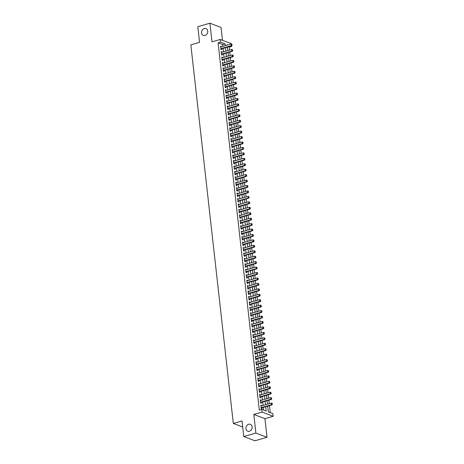 <?xml version="1.0" encoding="UTF-8"?>
<svg xmlns="http://www.w3.org/2000/svg" width="464" height="464" viewBox="0 0 464 464"><rect width="100%" height="100%" fill="white"/><g stroke="black" fill="none" stroke-linecap="round" stroke-linejoin="round"><path stroke-width="0.7" d="M248.64 424.258A3.671 3.033 110.8 0 1 250.34 424.311A3.671 3.033 110.8 0 1 252.12 427.837A3.671 3.033 110.8 0 1 249.423 431.218A3.671 3.033 110.8 0 1 247.73 431.166A3.671 3.033 110.8 0 1 245.949 427.646A3.671 3.033 110.8 0 1 248.64 424.258M204.253 28.536A3.671 3.033 110.8 0 1 205.952 28.594A3.671 3.033 110.8 0 1 207.733 32.115A3.671 3.033 110.8 0 1 205.036 35.502A3.671 3.033 110.8 0 1 203.342 35.45A3.671 3.033 110.8 0 1 201.562 31.923A3.671 3.033 110.8 0 1 204.253 28.536M267.687 406.128L268.331 411.852L272.849 413.575L273.151 416.295L262.009 412.055L261.708 409.335L266.226 411.052L265.733 406.696M264.927 418.673L253.785 414.433L255.873 433.063L243.774 436.56L254.916 440.8L267.015 437.303L264.927 418.673L273.151 416.295M222.488 40.316L221.044 27.44L209.902 23.2L211.99 41.83L220.22 39.452L231.362 43.691L231.414 44.179M231.611 45.919L231.664 46.412L230.898 46.122M229.576 50.071L229.245 47.113L231.664 46.412M270.239 412.583L269.456 405.617M269.236 403.634L268.847 400.177M268.627 398.193L268.238 394.742M268.018 392.759L267.629 389.302M267.403 387.318L267.015 383.861M266.794 381.878L266.406 378.421M266.185 376.437L265.797 372.981M265.576 370.997L265.188 367.54M264.967 365.557L264.579 362.106M264.352 360.122L263.97 356.665M263.743 354.682L263.355 351.225M263.134 349.241L262.746 345.784M262.525 343.801L262.137 340.344M261.916 338.36L261.528 334.904M261.302 332.92L260.919 329.469M260.693 327.485L260.304 324.029M260.084 322.045L259.695 318.588M259.475 316.605L259.086 313.148M258.866 311.164L258.477 307.707M258.251 305.724L257.868 302.267M257.642 300.283L257.253 296.832M257.033 294.849L256.644 291.392M256.424 289.408L256.035 285.952M255.815 283.968L255.426 280.511M255.2 278.528L254.817 275.071M254.591 273.087L254.202 269.63M253.982 267.647L253.593 264.196M253.373 262.212L252.984 258.755M252.764 256.772L252.375 253.315M252.149 251.331L251.766 247.875M251.54 245.891L251.152 242.434M250.931 240.451L250.543 236.994M250.322 235.01L249.934 231.559M249.713 229.576L249.325 226.119M249.098 224.135L248.716 220.678M248.489 218.695L248.101 215.238M247.88 213.254L247.492 209.798M247.271 207.814L246.883 204.357M246.662 202.374L246.274 198.923M246.048 196.939L245.665 193.482M245.439 191.499L245.05 188.042M244.83 186.058L244.441 182.601M244.221 180.618L243.832 177.161M243.612 175.177L243.223 171.721M243.003 169.737L242.614 166.286M242.388 164.302L241.999 160.846M241.779 158.862L241.39 155.405M241.17 153.422L240.781 149.965M240.561 147.981L240.172 144.524M239.952 142.541L239.563 139.084M239.337 137.1L238.954 133.649M238.728 131.666L238.339 128.209M238.119 126.225L237.73 122.769M237.51 120.785L237.121 117.328M236.901 115.345L236.512 111.888M236.286 109.904L235.903 106.447M235.677 104.464L235.289 101.013M235.068 99.029L234.68 95.572M234.459 93.589L234.071 90.132M233.85 88.148L233.462 84.692M233.235 82.708L232.853 79.251M232.626 77.268L232.238 73.811M232.017 71.827L231.629 68.376M231.408 66.393L231.02 62.936M230.799 60.952L230.411 57.495M230.185 55.512L229.802 52.055M255.873 433.063L267.015 437.303M243.774 436.56L242.022 420.918L233.311 423.441L190.849 44.851L199.555 42.334L197.803 26.697L209.902 23.2M261.626 405.838L260.832 405.153L261.197 408.419L261.951 408.703L261.847 407.815M261.017 400.397L260.217 399.713L260.588 402.978L261.336 403.262L261.238 402.381M260.408 394.957L259.608 394.272L259.973 397.538L260.727 397.822L260.629 396.94M259.799 389.516L258.999 388.832L259.364 392.097L260.118 392.382L260.02 391.5M259.185 384.076L258.39 383.397L258.755 386.657L259.509 386.947L259.411 386.06M258.576 378.636L257.781 377.957L258.146 381.217L258.9 381.507L258.796 380.619M257.967 373.201L257.166 372.517L257.537 375.782L258.286 376.066L258.187 375.179M257.358 367.761L256.557 367.076L256.923 370.342L257.677 370.626L257.578 369.744M256.749 362.32L255.948 361.636L256.314 364.901L257.068 365.185L256.969 364.304M256.134 356.88L255.339 356.195L255.705 359.461L256.459 359.745L256.36 358.863M255.525 351.439L254.73 350.761L255.096 354.02L255.85 354.31L255.751 353.423M254.916 345.999L254.115 345.32L254.487 348.58L255.235 348.87L255.136 347.983M254.307 340.564L253.506 339.88L253.872 343.145L254.626 343.43L254.527 342.542M253.698 335.124L252.897 334.44L253.263 337.705L254.017 337.989L253.918 337.108M253.083 329.684L252.288 328.999L252.654 332.265L253.408 332.549L253.309 331.667M252.474 324.243L251.679 323.559L252.045 326.824L252.799 327.108L252.7 326.227M251.865 318.803L251.07 318.124L251.436 321.384L252.184 321.674L252.085 320.786M251.256 313.362L250.456 312.684L250.821 315.943L251.575 316.233L251.476 315.346M250.647 307.928L249.847 307.243L250.212 310.509L250.966 310.793L250.867 309.906M250.032 302.487L249.238 301.803L249.603 305.068L250.357 305.353L250.258 304.471M249.423 297.047L248.629 296.363L248.994 299.628L249.748 299.912L249.649 299.031M248.814 291.607L248.02 290.922L248.385 294.188L249.133 294.472L249.035 293.59M248.205 286.166L247.405 285.488L247.77 288.747L248.524 289.037L248.426 288.15M247.596 280.726L246.796 280.047L247.161 283.307L247.915 283.597L247.817 282.709M246.981 275.291L246.187 274.607L246.552 277.872L247.306 278.156L247.208 277.269M246.372 269.851L245.578 269.166L245.943 272.432L246.697 272.716L246.599 271.834M245.763 264.41L244.969 263.726L245.334 266.991L246.082 267.276L245.984 266.394M245.154 258.97L244.354 258.286L244.719 261.551L245.473 261.835L245.375 260.954M244.545 253.53L243.745 252.851L244.11 256.111L244.864 256.401L244.766 255.513M243.931 248.089L243.136 247.411L243.501 250.67L244.255 250.96L244.157 250.073M243.322 242.655L242.527 241.97L242.892 245.236L243.646 245.52L243.548 244.632M242.713 237.214L241.918 236.53L242.283 239.795L243.037 240.079L242.933 239.198M242.104 231.774L241.303 231.089L241.674 234.355L242.423 234.639L242.324 233.757M241.495 226.333L240.694 225.649L241.06 228.914L241.814 229.199L241.715 228.317M240.88 220.893L240.085 220.214L240.451 223.474L241.205 223.764L241.106 222.877M240.271 215.453L239.476 214.774L239.842 218.034L240.596 218.324L240.497 217.436M239.662 210.018L238.867 209.334L239.233 212.599L239.987 212.883L239.882 211.996M239.053 204.578L238.252 203.893L238.624 207.159L239.372 207.443L239.273 206.561M238.444 199.137L237.643 198.453L238.009 201.718L238.763 202.002L238.664 201.121M237.829 193.697L237.034 193.012L237.4 196.278L238.154 196.562L238.055 195.68M237.22 188.256L236.425 187.578L236.791 190.837L237.545 191.127L237.446 190.24M236.611 182.816L235.816 182.137L236.182 185.397L236.936 185.687L236.831 184.8M236.002 177.381L235.202 176.697L235.573 179.962L236.321 180.247L236.222 179.359M235.393 171.941L234.593 171.257L234.958 174.522L235.712 174.806L235.613 173.925M234.784 166.501L233.984 165.816L234.349 169.082L235.103 169.366L235.004 168.484M234.169 161.06L233.375 160.376L233.74 163.641L234.494 163.925L234.395 163.044M233.56 155.62L232.766 154.941L233.131 158.201L233.885 158.491L233.781 157.603M232.951 150.179L232.151 149.501L232.522 152.76L233.27 153.05L233.172 152.163M232.342 144.745L231.542 144.06L231.907 147.326L232.661 147.61L232.563 146.723M231.733 139.304L230.933 138.62L231.298 141.885L232.052 142.17L231.954 141.288M231.118 133.864L230.324 133.18L230.689 136.445L231.443 136.729L231.345 135.848M230.509 128.424L229.715 127.739L230.08 131.005L230.834 131.289L230.736 130.407M229.9 122.983L229.106 122.305L229.471 125.564L230.219 125.854L230.121 124.967M229.291 117.543L228.491 116.864L228.856 120.124L229.61 120.414L229.512 119.526M228.682 112.108L227.882 111.424L228.247 114.689L229.001 114.973L228.903 114.086M228.068 106.668L227.273 105.983L227.638 109.249L228.392 109.533L228.294 108.651M227.459 101.227L226.664 100.543L227.029 103.808L227.783 104.093L227.685 103.211M226.85 95.787L226.055 95.103L226.42 98.368L227.169 98.652L227.07 97.771M226.241 90.347L225.44 89.668L225.806 92.928L226.56 93.218L226.461 92.33M225.632 84.906L224.831 84.228L225.197 87.487L225.951 87.777L225.852 86.89M225.017 79.472L224.222 78.787L224.588 82.053L225.342 82.337L225.243 81.449M224.408 74.031L223.613 73.347L223.979 76.612L224.733 76.896L224.634 76.015M223.799 68.591L223.004 67.906L223.37 71.172L224.118 71.456L224.019 70.574M223.19 63.15L222.389 62.466L222.755 65.731L223.509 66.016L223.41 65.134M222.581 57.71L221.78 57.031L222.146 60.291L222.9 60.581L222.801 59.694M221.966 52.27L221.171 51.591L221.537 54.851L222.291 55.141L222.192 54.253M229.245 47.113L228.479 46.823M222.824 46.406L222.621 44.59L218.103 42.874L259.289 410.031L261.708 409.335M263.616 410.06L263.314 407.392M263.094 405.408L262.705 401.957M262.485 399.974L262.096 396.517M261.87 394.533L261.487 391.077M261.261 389.093L260.872 385.636M260.652 383.653L260.263 380.196M260.043 378.212L259.654 374.755M259.434 372.772L259.045 369.321M258.819 367.337L258.436 363.88M258.21 361.897L257.822 358.44M257.601 356.456L257.213 353M256.992 351.016L256.604 347.559M256.383 345.576L255.995 342.119M255.768 340.135L255.386 336.684M255.159 334.701L254.771 331.244M254.55 329.26L254.162 325.803M253.941 323.82L253.553 320.363M253.332 318.379L252.944 314.923M252.723 312.939L252.335 309.482M252.109 307.499L251.72 304.048M251.5 302.064L251.111 298.607M250.891 296.624L250.502 293.167M250.282 291.183L249.893 287.726M249.673 285.743L249.284 282.286M249.058 280.302L248.675 276.846M248.449 274.862L248.06 271.411M247.84 269.427L247.451 265.971M247.231 263.987L246.842 260.53M246.622 258.547L246.233 255.09M246.007 253.106L245.624 249.649M245.398 247.666L245.009 244.209M244.789 242.225L244.4 238.774M244.18 236.791L243.791 233.334M243.571 231.35L243.182 227.894M242.956 225.91L242.573 222.453M242.347 220.47L241.959 217.013M241.738 215.029L241.35 211.572M241.129 209.589L240.741 206.138M240.52 204.154L240.132 200.697M239.905 198.714L239.523 195.257M239.296 193.273L238.908 189.817M238.687 187.833L238.299 184.376M238.078 182.393L237.69 178.936M237.469 176.952L237.081 173.501M236.855 171.518L236.472 168.061M236.246 166.077L235.857 162.62M235.637 160.637L235.248 157.18M235.028 155.196L234.639 151.74M234.419 149.756L234.03 146.299M233.804 144.316L233.421 140.865M233.195 138.881L232.806 135.424M232.586 133.441L232.197 129.984M231.977 128L231.588 124.543M231.368 122.56L230.979 119.103M230.753 117.119L230.37 113.663M230.144 111.679L229.755 108.228M229.535 106.244L229.146 102.788M228.926 100.804L228.537 97.347M228.317 95.364L227.928 91.907M227.708 89.923L227.319 86.466M227.093 84.483L226.705 81.026M226.484 79.042L226.096 75.591M225.875 73.608L225.487 70.151M225.266 68.167L224.878 64.711M224.657 62.727L224.269 59.27M224.042 57.287L223.66 53.83M223.433 51.846L223.045 48.389M221.357 46.835L220.562 46.151L220.928 49.416L221.682 49.7L221.583 48.813M233.311 423.441L242.707 427.013M253.785 414.433L262.009 412.055M218.103 42.874L220.522 42.172L220.22 39.452M227.841 44.956L227.145 44.695L227.198 45.141M227.418 47.125L227.807 50.582M228.033 52.565L228.421 56.022M228.642 58.006L229.03 61.463M229.251 63.446L229.639 66.903M229.86 68.887L230.248 72.343M230.469 74.327L230.857 77.778M231.084 79.762L231.466 83.218M231.693 85.202L232.081 88.659M232.302 90.642L232.69 94.099M232.911 96.083L233.299 99.54M233.52 101.523L233.908 104.98M234.134 106.964L234.517 110.415M234.743 112.398L235.132 115.855M235.352 117.839L235.741 121.295M235.961 123.279L236.35 126.736M236.57 128.719L236.959 132.176M237.185 134.16L237.568 137.617M237.794 139.6L238.183 143.051M238.403 145.035L238.792 148.492M239.012 150.475L239.401 153.932M239.621 155.916L240.01 159.372M240.236 161.356L240.619 164.813M240.845 166.796L241.234 170.253M241.454 172.237L241.843 175.688M242.063 177.671L242.452 181.128M242.672 183.112L243.061 186.569M243.287 188.552L243.67 192.009M243.896 193.993L244.284 197.449M244.505 199.433L244.893 202.89M245.114 204.873L245.502 208.324M245.723 210.308L246.111 213.765M246.338 215.748L246.72 219.205M246.947 221.189L247.335 224.646M247.556 226.629L247.944 230.086M248.165 232.07L248.553 235.526M248.774 237.51L249.162 240.961M249.383 242.945L249.771 246.401M249.997 248.385L250.386 251.842M250.606 253.825L250.995 257.282M251.215 259.266L251.604 262.723M251.824 264.706L252.213 268.163M252.433 270.147L252.822 273.598M253.048 275.581L253.437 279.038M253.657 281.022L254.046 284.478M254.266 286.462L254.655 289.919M254.875 291.902L255.264 295.359M255.484 297.343L255.873 300.8M256.099 302.783L256.482 306.234M256.708 308.218L257.097 311.675M257.317 313.658L257.706 317.115M257.926 319.099L258.315 322.555M258.535 324.539L258.924 327.996M259.15 329.979L259.533 333.436M259.759 335.42L260.147 338.871M260.368 340.854L260.756 344.311M260.977 346.295L261.365 349.752M261.586 351.735L261.974 355.192M262.201 357.176L262.583 360.632M262.81 362.616L263.198 366.073M263.419 368.056L263.807 371.507M264.028 373.491L264.416 376.948M264.637 378.931L265.025 382.388M265.251 384.372L265.634 387.829M265.86 389.812L266.249 393.269M266.469 395.253L266.858 398.709M267.078 400.693L267.467 404.144M225.243 45.71L225.04 43.889L220.522 42.172M265.512 404.712L265.124 401.256M264.903 399.272L264.515 395.815M264.294 393.832L263.906 390.375M263.68 388.391L263.297 384.934M263.071 382.957L262.682 379.5M262.462 377.516L262.073 374.059M261.853 372.076L261.464 368.619M261.244 366.635L260.855 363.179M260.629 361.195L260.246 357.738M260.02 355.755L259.631 352.298M259.411 350.32L259.022 346.863M258.802 344.88L258.413 341.423M258.193 339.439L257.804 335.982M257.578 333.999L257.195 330.542M256.969 328.558L256.58 325.102M256.36 323.118L255.971 319.661M255.751 317.683L255.362 314.227M255.142 312.243L254.753 308.786M254.533 306.803L254.144 303.346M253.918 301.362L253.53 297.905M253.309 295.922L252.921 292.465M252.7 290.481L252.312 287.025M252.091 285.047L251.703 281.59M251.482 279.606L251.094 276.15M250.867 274.166L250.479 270.709M250.258 268.726L249.87 265.269M249.649 263.285L249.261 259.828M249.04 257.845L248.652 254.388M248.431 252.41L248.043 248.953M247.817 246.97L247.434 243.513M247.208 241.529L246.819 238.073M246.599 236.089L246.21 232.632M245.99 230.649L245.601 227.192M245.381 225.208L244.992 221.751M244.766 219.774L244.383 216.317M244.157 214.333L243.768 210.876M243.548 208.893L243.159 205.436M242.939 203.452L242.55 199.996M242.33 198.012L241.941 194.555M241.715 192.572L241.332 189.115M241.106 187.137L240.717 183.68M240.497 181.697L240.108 178.24M239.888 176.256L239.499 172.799M239.279 170.816L238.89 167.359M238.664 165.375L238.281 161.919M238.055 159.935L237.667 156.478M237.446 154.5L237.058 151.044M236.837 149.06L236.449 145.603M236.228 143.62L235.84 140.163M235.613 138.179L235.231 134.722M235.004 132.739L234.616 129.282M234.395 127.298L234.007 123.842M233.786 121.864L233.398 118.407M233.177 116.423L232.789 112.967M232.563 110.983L232.18 107.526M231.954 105.543L231.565 102.086M231.345 100.102L230.956 96.645M230.736 94.662L230.347 91.205M230.127 89.227L229.738 85.77M229.518 83.787L229.129 80.33M228.903 78.346L228.514 74.89M228.294 72.906L227.905 69.449M227.685 67.466L227.296 64.009M227.076 62.025L226.687 58.568M226.467 56.591L226.078 53.134M225.852 51.15L225.469 47.693M222.621 44.59L225.04 43.889M220.615 46.638L221.316 46.435M221.224 52.078L221.925 51.875M221.838 57.519L222.534 57.316M222.447 62.959L223.143 62.756M223.056 68.394L223.752 68.196M223.665 73.834L224.367 73.631M224.274 79.274L224.976 79.071M224.889 84.715L225.585 84.512M225.498 90.155L226.194 89.952M226.107 95.596L226.803 95.393M226.716 101.03L227.418 100.833M227.325 106.471L228.027 106.268M227.94 111.911L228.636 111.708M228.549 117.351L229.245 117.148M229.158 122.792L229.854 122.589M229.767 128.232L230.463 128.029M230.376 133.667L231.078 133.47M230.991 139.107L231.687 138.904M231.6 144.548L232.296 144.345M232.209 149.988L232.905 149.785M232.818 155.428L233.514 155.225M233.427 160.869L234.129 160.666M234.042 166.303L234.738 166.106M234.651 171.744L235.347 171.541M235.26 177.184L235.956 176.981M235.869 182.625L236.565 182.422M236.478 188.065L237.179 187.862M237.087 193.505L237.788 193.302M237.701 198.94L238.397 198.743M238.31 204.38L239.006 204.177M238.919 209.821L239.615 209.618M239.528 215.261L240.23 215.058M240.137 220.702L240.839 220.499M240.752 226.142L241.448 225.939M241.361 231.577L242.057 231.379M241.97 237.017L242.666 236.814M242.579 242.457L243.281 242.254M243.188 247.898L243.89 247.695M243.803 253.338L244.499 253.135M244.412 258.779L245.108 258.576M245.021 264.213L245.717 264.016M245.63 269.654L246.332 269.451M246.239 275.094L246.941 274.891M246.854 280.534L247.55 280.331M247.463 285.975L248.159 285.772M248.072 291.415L248.768 291.212M248.681 296.85L249.383 296.653M249.29 302.29L249.992 302.087M249.905 307.731L250.601 307.528M250.514 313.171L251.21 312.968M251.123 318.611L251.819 318.408M251.732 324.052L252.433 323.849M252.341 329.486L253.042 329.289M252.955 334.927L253.651 334.724M253.564 340.367L254.26 340.164M254.173 345.808L254.869 345.605M254.782 351.248L255.478 351.045M255.391 356.688L256.093 356.485M256.006 362.123L256.702 361.926M256.615 367.563L257.311 367.36M257.224 373.004L257.92 372.801M257.833 378.444L258.529 378.241M258.442 383.885L259.144 383.682M259.057 389.325L259.753 389.122M259.666 394.76L260.362 394.562M260.275 400.2L260.971 399.997M260.884 405.64L261.58 405.437M232.012 45.17L231.919 44.353L232.012 45.17L231.2 45.669L231.745 45.878L221.096 48.958A0.574 0.476 -69.2 0 0 220.951 49.022L220.887 49.068M220.661 47.032L231.02 44.039L231.2 45.669L220.841 48.668M231.919 44.353L231.02 44.039M231.745 45.878L232.099 45.199M232.621 50.605L232.528 49.793L232.621 50.605L231.809 51.11L232.354 51.318L221.705 54.392A0.574 0.476 -69.2 0 0 221.56 54.462L221.496 54.508M221.27 52.473L231.629 49.48L231.809 51.11L221.456 54.102M232.528 49.793L231.629 49.48M232.354 51.318L232.708 50.64M233.23 56.045L233.137 55.233L233.23 56.045L232.423 56.55L232.963 56.759L222.314 59.833A0.574 0.476 -69.2 0 0 222.175 59.902L222.111 59.943M221.879 57.913L232.238 54.92L232.423 56.55L222.065 59.543M233.137 55.233L232.238 54.92M232.963 56.759L233.322 56.08M233.839 61.486L233.746 60.668L233.839 61.486L233.032 61.99L233.572 62.193L222.929 65.273A0.574 0.476 -69.2 0 0 222.784 65.343L222.72 65.383M222.488 63.353L232.847 60.361L233.032 61.99L222.674 64.983M233.746 60.668L232.847 60.361M233.572 62.193L233.931 61.521M234.448 66.926L234.361 66.108L234.448 66.926L233.641 67.431L234.181 67.634L223.538 70.714A0.574 0.476 -69.2 0 0 223.393 70.783L223.329 70.824M223.103 68.794L233.456 65.795L233.641 67.431L223.283 70.424M234.361 66.108L233.456 65.795M234.181 67.634L234.54 66.961M235.062 72.367L234.97 71.549L235.062 72.367L234.25 72.871L234.796 73.074L224.147 76.154A0.574 0.476 -69.2 0 0 224.002 76.224L223.938 76.264M223.712 74.228L234.071 71.236L234.25 72.871L223.892 75.864M234.97 71.549L234.071 71.236M234.796 73.074L235.149 72.401M235.671 77.807L235.579 76.989L235.671 77.807L234.859 78.306L235.405 78.515L224.756 81.594A0.574 0.476 -69.2 0 0 224.611 81.658L224.547 81.705M224.321 79.669L234.68 76.676L234.859 78.306L224.506 81.304M235.579 76.989L234.68 76.676M235.405 78.515L235.758 77.836M236.28 83.242L236.188 82.43L236.28 83.242L235.474 83.746L236.014 83.955L225.365 87.029A0.574 0.476 -69.2 0 0 225.226 87.099L225.162 87.145M224.93 85.109L235.289 82.116L235.474 83.746L225.115 86.739M236.188 82.43L235.289 82.116M236.014 83.955L236.373 83.276M236.889 88.682L236.797 87.87L236.889 88.682L236.083 89.187L236.623 89.395L225.98 92.469A0.574 0.476 -69.2 0 0 225.835 92.539L225.771 92.58M225.539 90.55L235.898 87.557L236.083 89.187L225.724 92.179M236.797 87.87L235.898 87.557M236.623 89.395L236.982 88.717M237.498 94.122L237.411 93.305L237.498 94.122L236.692 94.627L237.232 94.83L226.589 97.91A0.574 0.476 -69.2 0 0 226.444 97.979L226.38 98.02M226.154 95.99L236.507 92.997L236.692 94.627L226.333 97.62M237.411 93.305L236.507 92.997M237.232 94.83L237.591 94.157M238.113 99.563L238.02 98.745L238.113 99.563L237.301 100.067L237.846 100.27L227.198 103.35A0.574 0.476 -69.2 0 0 227.053 103.42L226.989 103.46M226.763 101.43L237.121 98.432L237.301 100.067L226.942 103.06M238.02 98.745L237.121 98.432M237.846 100.27L238.2 99.598M238.722 105.003L238.629 104.185L238.722 105.003L237.91 105.508L238.455 105.711L227.807 108.791A0.574 0.476 -69.2 0 0 227.662 108.86L227.598 108.901M227.372 106.865L237.73 103.872L237.91 105.508L227.557 108.501M238.629 104.185L237.73 103.872M238.455 105.711L238.809 105.038M239.331 110.444L239.238 109.626L239.331 110.444L238.519 110.942L239.064 111.151L228.416 114.231A0.574 0.476 -69.2 0 0 228.276 114.295L228.213 114.341M227.981 112.305L238.339 109.313L238.519 110.942L228.166 113.941M239.238 109.626L238.339 109.313M239.064 111.151L239.424 110.473M239.94 115.878L239.847 115.066L239.94 115.878L239.134 116.383L239.673 116.592L229.03 119.666A0.574 0.476 -69.2 0 0 228.885 119.735L228.822 119.782M228.59 117.746L238.948 114.753L239.134 116.383L228.775 119.376M239.847 115.066L238.948 114.753M239.673 116.592L240.033 115.913M240.549 121.319L240.462 120.507L240.549 121.319L239.743 121.823L240.282 122.032L229.639 125.106A0.574 0.476 -69.2 0 0 229.494 125.176L229.431 125.216M229.204 123.186L239.557 120.193L239.743 121.823L229.384 124.816M240.462 120.507L239.557 120.193M240.282 122.032L240.642 121.353M241.164 126.759L241.071 125.941L241.164 126.759L240.352 127.264L240.897 127.467L230.248 130.546A0.574 0.476 -69.2 0 0 230.103 130.616L230.04 130.657M229.813 128.627L240.172 125.634L240.352 127.264L229.993 130.256M241.071 125.941L240.172 125.634M240.897 127.467L241.251 126.794M241.773 132.199L241.68 131.382L241.773 132.199L240.961 132.704L241.506 132.907L230.857 135.987A0.574 0.476 -69.2 0 0 230.712 136.056L230.649 136.097M230.422 134.067L240.781 131.068L240.961 132.704L230.608 135.697M241.68 131.382L240.781 131.068M241.506 132.907L241.86 132.234M242.382 137.64L242.289 136.822L242.382 137.64L241.57 138.144L242.115 138.347L231.466 141.427A0.574 0.476 -69.2 0 0 231.327 141.497L231.263 141.537M231.031 139.502L241.39 136.509L241.57 138.144L231.217 141.137M242.289 136.822L241.39 136.509M242.115 138.347L242.475 137.675M242.991 143.08L242.898 142.262L242.991 143.08L242.185 143.579L242.724 143.788L232.081 146.868A0.574 0.476 -69.2 0 0 231.936 146.931L231.872 146.978M231.64 144.942L241.999 141.949L242.185 143.579L231.826 146.578M242.898 142.262L241.999 141.949M242.724 143.788L243.084 143.109M243.6 148.515L243.513 147.703L243.6 148.515L242.794 149.019L243.333 149.228L232.69 152.302A0.574 0.476 -69.2 0 0 232.545 152.372L232.481 152.418M232.255 150.382L242.608 147.39L242.794 149.019L232.435 152.012M243.513 147.703L242.608 147.39M243.333 149.228L243.693 148.55M244.215 153.955L244.122 153.143L244.215 153.955L243.403 154.46L243.942 154.669L233.299 157.743A0.574 0.476 -69.2 0 0 233.154 157.812L233.09 157.853M232.864 155.823L243.217 152.83L243.403 154.46L233.044 157.453M244.122 153.143L243.217 152.83M243.942 154.669L244.302 153.99M244.824 159.396L244.731 158.578L244.824 159.396L244.012 159.9L244.557 160.103L233.908 163.183A0.574 0.476 -69.2 0 0 233.763 163.253L233.699 163.293M233.473 161.263L243.832 158.27L244.012 159.9L233.659 162.893M244.731 158.578L243.832 158.27M244.557 160.103L244.911 159.43M245.433 164.836L245.34 164.018L245.433 164.836L244.621 165.341L245.166 165.544L234.517 168.623A0.574 0.476 -69.2 0 0 234.372 168.693L234.308 168.734M234.082 166.704L244.441 163.705L244.621 165.341L234.268 168.333M245.34 164.018L244.441 163.705M245.166 165.544L245.526 164.871M246.042 170.276L245.949 169.459L246.042 170.276L245.236 170.781L245.775 170.984L235.126 174.064A0.574 0.476 -69.2 0 0 234.987 174.133L234.923 174.174M234.691 172.138L245.05 169.145L245.236 170.781L234.877 173.774M245.949 169.459L245.05 169.145M245.775 170.984L246.135 170.311M246.651 175.717L246.564 174.899L246.651 175.717L245.845 176.216L246.384 176.424L235.741 179.504A0.574 0.476 -69.2 0 0 235.596 179.568L235.532 179.614M235.306 177.579L245.659 174.586L245.845 176.216L235.486 179.214M246.564 174.899L245.659 174.586M246.384 176.424L246.744 175.746M247.266 181.151L247.173 180.339L247.266 181.151L246.454 181.656L246.993 181.865L236.35 184.939A0.574 0.476 -69.2 0 0 236.205 185.008L236.141 185.055M235.915 183.019L246.268 180.026L246.454 181.656L236.095 184.649M247.173 180.339L246.268 180.026M246.993 181.865L247.353 181.186M247.875 186.592L247.782 185.78L247.875 186.592L247.063 187.096L247.608 187.305L236.959 190.379A0.574 0.476 -69.2 0 0 236.814 190.449L236.75 190.489M236.524 188.459L246.883 185.467L247.063 187.096L236.71 190.089M247.782 185.78L246.883 185.467M247.608 187.305L247.962 186.627M248.484 192.032L248.391 191.214L248.484 192.032L247.672 192.537L248.217 192.74L237.568 195.82A0.574 0.476 -69.2 0 0 237.423 195.889L237.359 195.93M237.133 193.9L247.492 190.907L247.672 192.537L237.319 195.53M248.391 191.214L247.492 190.907M248.217 192.74L248.571 192.067M249.093 197.473L249 196.655L249.093 197.473L248.286 197.977L248.826 198.18L238.177 201.26A0.574 0.476 -69.2 0 0 238.038 201.33L237.974 201.37M237.742 199.34L248.101 196.342L248.286 197.977L237.928 200.97M249 196.655L248.101 196.342M248.826 198.18L249.185 197.507M249.702 202.913L249.615 202.095L249.702 202.913L248.895 203.418L249.435 203.621L238.792 206.7A0.574 0.476 -69.2 0 0 238.647 206.77L238.583 206.811M238.357 204.775L248.71 201.782L248.895 203.418L238.537 206.41M249.615 202.095L248.71 201.782M249.435 203.621L249.794 202.948M250.316 208.353L250.224 207.536L250.316 208.353L249.504 208.852L250.044 209.061L239.401 212.141A0.574 0.476 -69.2 0 0 239.256 212.205L239.192 212.251M238.966 210.215L249.319 207.222L249.504 208.852L239.146 211.851M250.224 207.536L249.319 207.222M250.044 209.061L250.403 208.382M250.925 213.788L250.833 212.976L250.925 213.788L250.113 214.293L250.659 214.501L240.01 217.575A0.574 0.476 -69.2 0 0 239.865 217.645L239.801 217.691M239.575 215.656L249.934 212.663L250.113 214.293L239.755 217.285M250.833 212.976L249.934 212.663M250.659 214.501L251.012 213.823M251.534 219.228L251.442 218.416L251.534 219.228L250.722 219.733L251.268 219.942L240.619 223.016A0.574 0.476 -69.2 0 0 240.474 223.085L240.41 223.126M240.184 221.096L250.543 218.103L250.722 219.733L240.369 222.726M251.442 218.416L250.543 218.103M251.268 219.942L251.621 219.263M252.143 224.669L252.051 223.851L252.143 224.669L251.337 225.173L251.877 225.376L241.228 228.456A0.574 0.476 -69.2 0 0 241.089 228.526L241.025 228.566M240.793 226.536L251.152 223.544L251.337 225.173L240.978 228.166M252.051 223.851L251.152 223.544M251.877 225.376L252.236 224.704M252.752 230.109L252.665 229.291L252.752 230.109L251.946 230.614L252.486 230.817L241.843 233.897A0.574 0.476 -69.2 0 0 241.698 233.966L241.634 234.007M241.408 231.977L251.761 228.978L251.946 230.614L241.587 233.607M252.665 229.291L251.761 228.978M252.486 230.817L252.845 230.144M253.361 235.55L253.274 234.732L253.361 235.55L252.555 236.054L253.095 236.257L242.452 239.337A0.574 0.476 -69.2 0 0 242.307 239.407L242.243 239.447M242.017 237.411L252.37 234.419L252.555 236.054L242.196 239.047M253.274 234.732L252.37 234.419M253.095 236.257L253.454 235.584M253.976 240.99L253.883 240.172L253.976 240.99L253.164 241.489L253.709 241.698L243.061 244.777A0.574 0.476 -69.2 0 0 242.916 244.841L242.852 244.888M242.626 242.852L252.984 239.859L253.164 241.489L242.805 244.487M253.883 240.172L252.984 239.859M253.709 241.698L254.063 241.019M254.585 246.425L254.492 245.613L254.585 246.425L253.773 246.929L254.318 247.138L243.67 250.212A0.574 0.476 -69.2 0 0 243.525 250.282L243.461 250.328M243.235 248.292L253.593 245.299L253.773 246.929L243.42 249.922M254.492 245.613L253.593 245.299M254.318 247.138L254.672 246.459M255.194 251.865L255.101 251.053L255.194 251.865L254.388 252.37L254.927 252.578L244.279 255.652A0.574 0.476 -69.2 0 0 244.139 255.722L244.076 255.763M243.844 253.733L254.202 250.74L254.388 252.37L244.029 255.362M255.101 251.053L254.202 250.74M254.927 252.578L255.287 251.9M255.803 257.305L255.71 256.488L255.803 257.305L254.997 257.81L255.536 258.013L244.893 261.093A0.574 0.476 -69.2 0 0 244.748 261.162L244.685 261.203M244.453 259.173L254.811 256.18L254.997 257.81L244.638 260.803M255.71 256.488L254.811 256.18M255.536 258.013L255.896 257.34M256.412 262.746L256.325 261.928L256.412 262.746L255.606 263.25L256.145 263.453L245.502 266.533A0.574 0.476 -69.2 0 0 245.357 266.603L245.294 266.643M245.067 264.613L255.42 261.615L255.606 263.25L245.247 266.243M256.325 261.928L255.42 261.615M256.145 263.453L256.505 262.781M257.027 268.186L256.934 267.368L257.027 268.186L256.215 268.691L256.76 268.894L246.111 271.974A0.574 0.476 -69.2 0 0 245.966 272.043L245.903 272.084M245.676 270.048L256.035 267.055L256.215 268.691L245.856 271.684M256.934 267.368L256.035 267.055M256.76 268.894L257.114 268.221M257.636 273.627L257.543 272.809L257.636 273.627L256.824 274.125L257.369 274.334L246.72 277.414A0.574 0.476 -69.2 0 0 246.575 277.478L246.512 277.524M246.285 275.488L256.644 272.496L256.824 274.125L246.471 277.124M257.543 272.809L256.644 272.496M257.369 274.334L257.723 273.656M258.245 279.061L258.152 278.249L258.245 279.061L257.439 279.566L257.978 279.775L247.329 282.849A0.574 0.476 -69.2 0 0 247.19 282.918L247.126 282.965M246.894 280.929L257.253 277.936L257.439 279.566L247.08 282.559M258.152 278.249L257.253 277.936M257.978 279.775L258.338 279.096M258.854 284.502L258.761 283.69L258.854 284.502L258.048 285.006L258.587 285.215L247.944 288.289A0.574 0.476 -69.2 0 0 247.799 288.359L247.735 288.399M247.503 286.369L257.862 283.376L258.048 285.006L247.689 287.999M258.761 283.69L257.862 283.376M258.587 285.215L258.947 284.536M259.463 289.942L259.376 289.124L259.463 289.942L258.657 290.447L259.196 290.65L248.553 293.729A0.574 0.476 -69.2 0 0 248.408 293.799L248.344 293.84M248.118 291.81L258.471 288.817L258.657 290.447L248.298 293.439M259.376 289.124L258.471 288.817M259.196 290.65L259.556 289.977M260.078 295.382L259.985 294.565L260.078 295.382L259.266 295.887L259.811 296.09L249.162 299.17A0.574 0.476 -69.2 0 0 249.017 299.239L248.953 299.28M248.727 297.25L259.086 294.251L259.266 295.887L248.907 298.88M259.985 294.565L259.086 294.251M259.811 296.09L260.165 295.417M260.687 300.823L260.594 300.005L260.687 300.823L259.875 301.327L260.42 301.53L249.771 304.61A0.574 0.476 -69.2 0 0 249.626 304.68L249.562 304.72M249.336 302.685L259.695 299.692L259.875 301.327L249.522 304.32M260.594 300.005L259.695 299.692M260.42 301.53L260.774 300.858M261.296 306.263L261.203 305.445L261.296 306.263L260.484 306.762L261.029 306.971L250.38 310.051A0.574 0.476 -69.2 0 0 250.241 310.114L250.177 310.161M249.945 308.125L260.304 305.132L260.484 306.762L250.131 309.761M261.203 305.445L260.304 305.132M261.029 306.971L261.389 306.292M261.905 311.698L261.812 310.886L261.905 311.698L261.099 312.202L261.638 312.411L250.995 315.485A0.574 0.476 -69.2 0 0 250.85 315.555L250.786 315.601M250.554 313.565L260.913 310.573L261.099 312.202L250.74 315.195M261.812 310.886L260.913 310.573M261.638 312.411L261.998 311.733M262.514 317.138L262.427 316.326L262.514 317.138L261.708 317.643L262.247 317.852L251.604 320.926A0.574 0.476 -69.2 0 0 251.459 320.995L251.395 321.036M251.169 319.006L261.522 316.013L261.708 317.643L251.349 320.636M262.427 316.326L261.522 316.013M262.247 317.852L262.607 317.173M263.129 322.579L263.036 321.761L263.129 322.579L262.317 323.083L262.862 323.286L252.213 326.366A0.574 0.476 -69.2 0 0 252.068 326.436L252.004 326.476M251.778 324.446L262.137 321.453L262.317 323.083L251.958 326.076M263.036 321.761L262.137 321.453M262.862 323.286L263.216 322.613M263.738 328.019L263.645 327.201L263.738 328.019L262.926 328.524L263.471 328.727L252.822 331.806A0.574 0.476 -69.2 0 0 252.677 331.876L252.613 331.917M252.387 329.887L262.746 326.888L262.926 328.524L252.573 331.516M263.645 327.201L262.746 326.888M263.471 328.727L263.825 328.054M264.347 333.459L264.254 332.642L264.347 333.459L263.535 333.964L264.08 334.167L253.431 337.247A0.574 0.476 -69.2 0 0 253.292 337.316L253.228 337.357M252.996 335.321L263.355 332.328L263.535 333.964L253.182 336.957M264.254 332.642L263.355 332.328M264.08 334.167L264.439 333.494M264.956 338.9L264.863 338.082L264.956 338.9L264.149 339.399L264.689 339.607L254.046 342.687A0.574 0.476 -69.2 0 0 253.901 342.751L253.837 342.797M253.605 340.762L263.964 337.769L264.149 339.399L253.791 342.397M264.863 338.082L263.964 337.769M264.689 339.607L265.048 338.929M265.565 344.334L265.478 343.522L265.565 344.334L264.758 344.839L265.298 345.048L254.655 348.122A0.574 0.476 -69.2 0 0 254.51 348.191L254.446 348.238M254.22 346.202L264.573 343.209L264.758 344.839L254.4 347.832M265.478 343.522L264.573 343.209M265.298 345.048L265.657 344.369M266.179 349.775L266.087 348.963L266.179 349.775L265.367 350.279L265.913 350.488L255.264 353.562A0.574 0.476 -69.2 0 0 255.119 353.632L255.055 353.672M254.829 351.642L265.182 348.65L265.367 350.279L255.009 353.272M266.087 348.963L265.182 348.65M265.913 350.488L266.266 349.81M266.788 355.215L266.696 354.397L266.788 355.215L265.976 355.72L266.522 355.923L255.873 359.003A0.574 0.476 -69.2 0 0 255.728 359.072L255.664 359.113M255.438 357.083L265.797 354.09L265.976 355.72L255.623 358.713M266.696 354.397L265.797 354.09M266.522 355.923L266.875 355.25M267.397 360.656L267.305 359.838L267.397 360.656L266.585 361.16L267.131 361.363L256.482 364.443A0.574 0.476 -69.2 0 0 256.343 364.513L256.273 364.553M256.047 362.523L266.406 359.525L266.585 361.16L256.232 364.153M267.305 359.838L266.406 359.525M267.131 361.363L267.49 360.69M268.006 366.096L267.914 365.278L268.006 366.096L267.2 366.601L267.74 366.804L257.091 369.883A0.574 0.476 -69.2 0 0 256.952 369.953L256.888 369.994M256.656 367.958L267.015 364.965L267.2 366.601L256.841 369.593M267.914 365.278L267.015 364.965M267.74 366.804L268.099 366.131M268.615 371.536L268.528 370.719L268.615 371.536L267.809 372.035L268.349 372.244L257.706 375.324A0.574 0.476 -69.2 0 0 257.561 375.388L257.497 375.434M257.271 373.398L267.624 370.405L267.809 372.035L257.45 375.034M268.528 370.719L267.624 370.405M268.349 372.244L268.708 371.565M269.23 376.971L269.137 376.159L269.23 376.971L268.418 377.476L268.958 377.684L258.315 380.758A0.574 0.476 -69.2 0 0 258.17 380.828L258.106 380.874M257.88 378.839L268.233 375.846L268.418 377.476L258.059 380.468M269.137 376.159L268.233 375.846M268.958 377.684L269.317 377.006M269.839 382.411L269.746 381.599L269.839 382.411L269.027 382.916L269.572 383.125L258.924 386.199A0.574 0.476 -69.2 0 0 258.779 386.268L258.715 386.309M258.489 384.279L268.847 381.286L269.027 382.916L258.674 385.909M269.746 381.599L268.847 381.286M269.572 383.125L269.926 382.446M270.448 387.852L270.355 387.034L270.448 387.852L269.636 388.356L270.181 388.559L259.533 391.639A0.574 0.476 -69.2 0 0 259.388 391.709L259.324 391.749M259.098 389.719L269.456 386.727L269.636 388.356L259.283 391.349M270.355 387.034L269.456 386.727M270.181 388.559L270.541 387.887M271.057 393.292L270.964 392.474L271.057 393.292L270.251 393.797L270.79 394L260.142 397.08A0.574 0.476 -69.2 0 0 260.002 397.149L259.939 397.19M259.707 395.16L270.065 392.161L270.251 393.797L259.892 396.79M270.964 392.474L270.065 392.161M270.79 394L271.15 393.327M271.666 398.733L271.579 397.915L271.666 398.733L270.86 399.237L271.399 399.44L260.756 402.52A0.574 0.476 -69.2 0 0 260.611 402.59L260.548 402.63M260.321 400.594L270.674 397.602L270.86 399.237L260.501 402.23M271.579 397.915L270.674 397.602M271.399 399.44L271.759 398.767M272.281 404.173L272.188 403.355L272.281 404.173L271.469 404.672L272.008 404.881L261.365 407.96A0.574 0.476 -69.2 0 0 261.22 408.024L261.157 408.071M260.93 406.035L271.283 403.042L271.469 404.672L261.11 407.67M272.188 403.355L271.283 403.042M272.008 404.881L272.368 404.202"/></g></svg>
